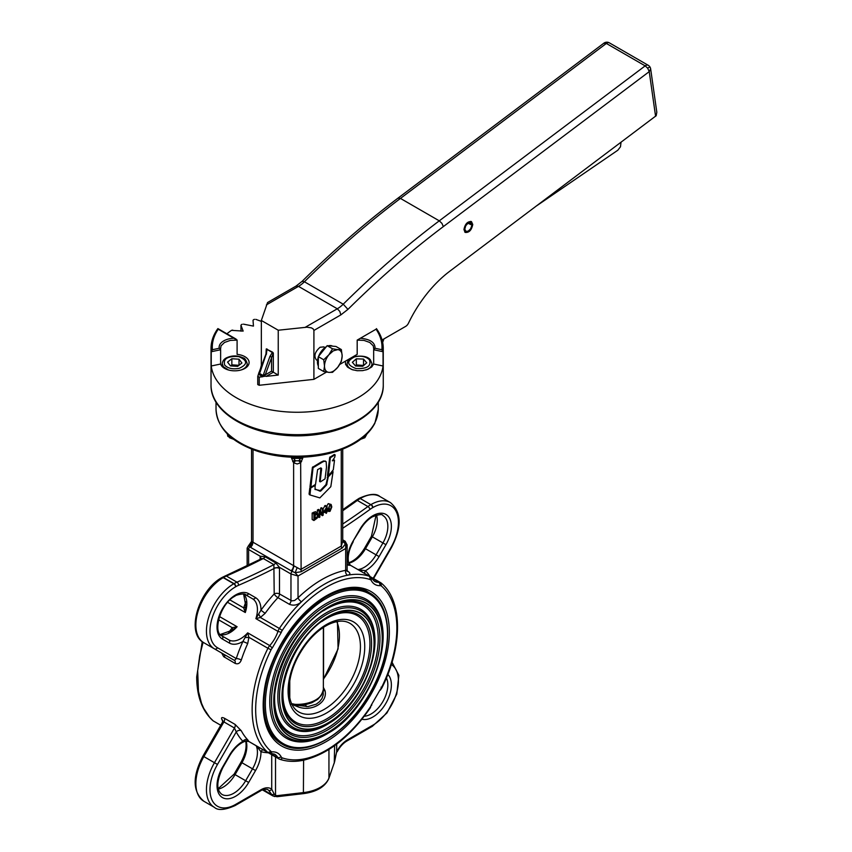 <?xml version="1.0" encoding="UTF-8"?>
<svg xmlns="http://www.w3.org/2000/svg" width="852" height="852" viewBox="0 0 852 852"><rect width="100%" height="100%" fill="white"/><g stroke="black" fill="none" stroke-linecap="round" stroke-linejoin="round"><path stroke-width="1.28" d="M363.687 365.455L356.328 364.933L355.508 365.945M362.76 366.264L355.572 366.009L352.355 362.292L356.328 358.82L363.516 359.075L366.733 362.792L362.76 366.264M363.516 365.188L363.516 359.075M356.328 364.933L356.328 358.82M367.031 433.849L364.837 437.715L361.259 438.865M360.705 439.281L364.837 437.715M233.917 338.265L218.24 329.213A84.859 49.001 0 0 0 212.393 349.703L219.241 348.266A15.602 9.01 180 0 1 233.917 338.265L237.09 340.023L237.101 354.368A14.356 8.286 180 0 1 249.103 362.547A14.356 8.286 180 0 1 236.036 370.79A14.356 8.286 180 0 1 220.625 364.028L211.243 365.998A86.116 49.714 0 0 0 297.146 412.262A86.116 49.714 0 0 0 383.049 365.998L383.049 351.727A86.116 49.714 0 0 0 383.262 348.276C383.219 341.428 380.95 334.879 376.435 328.627M211.243 365.998L211.243 351.727A86.116 49.714 180 0 1 211.03 348.276L211.03 384.955A86.116 49.714 180 0 0 297.146 434.68A86.116 49.714 180 0 0 383.262 384.955L383.262 348.276M240.988 331.172L240.988 325.357L243.161 331.087L231.51 330.352A86.116 49.714 0 0 0 226.898 333.792M261.34 321.374L255.824 319.362M254.535 319.34A86.116 49.714 0 0 0 253.64 319.638L253.023 320.288L253.64 319.638L253.023 320.288L253.449 326.103L243.459 324.154M242.192 324.271A86.116 49.714 0 0 0 241.404 324.655L240.988 325.357M231.51 330.352L232.734 330.118M383.049 365.998L373.666 364.028L371.621 367.02L367.755 369.342L362.654 370.631L357.084 370.705L351.887 369.544L347.84 367.34L345.561 364.4L345.39 361.184M220.625 364.028L220.625 349.757L211.243 351.727L212.393 349.703M339.724 364.454L357.19 354.368L357.19 340.108L363.985 340.395L369.768 342.461L373.261 345.837L373.783 349.309M373.666 364.028L373.666 349.757L383.049 351.727L381.898 349.703L375.05 348.266L373.666 349.757L374.081 348.905M375.05 348.266C375.104 342.515 370.215 339.181 360.375 338.265L357.19 340.108M360.375 338.265L376.488 328.957M217.931 328.606L236.089 339.096L217.931 328.606M220.21 348.905L219.241 348.266M315.123 489.559L315.038 485.459L310.724 487.951L309.968 494.937L319.851 497.898L330.81 486.684L333.047 471.806L328.254 476.832L326.55 485.022L320.885 490.901L320.118 491.221L314.963 488.984M315.368 485.715L314.612 485.214M310.575 487.323L309.819 488.047L309.084 493.936L309.968 494.937M333.047 471.806L332.142 471.454M328.041 475.991L325.933 484.66L320.267 490.55L315.006 489.399M321.651 462.476L321.034 462.125L312.418 467.365L309.979 486.79L310.884 487.365L313.035 467.716L322.908 461.805L324.75 461.198L326.188 461.741L326.486 467.269L325.049 478.856L320.469 481.838M321.034 462.125L323.536 460.953L325.453 461.252M310.884 487.365L315.538 484.351L317.604 469.612L320.863 467.886L321.63 468.632L320.182 481.614L319.564 481.263L320.927 467.886M328.403 475.927L327.445 475.491L329.724 457.407L334.25 454.499L334.868 454.861L330.342 457.758L328.403 475.927L333.302 469.772L334.495 460.336L332.333 460.836L334.698 457.396L335.155 455.085M334.495 460.336L332.727 460.25M342.781 540.732L344.485 541.158L345.656 543.533L342.429 547.836L341.705 548.315L341.269 546.089L300.671 569.53L293.62 565.664L293.62 462.796L297.146 463.978L300.671 462.796L298.796 460.815L295.495 460.815L293.716 458.536L291.522 458.142L293.62 462.796L295.495 460.815M326.614 506.216L328.254 503.617L331.13 504.469L330.022 504.64L328.233 509.038L328.659 511.317L330.022 511.36L331.801 506.961L331.13 504.469M323.11 508.708L325.294 505.46L327.062 506.471L323.867 511.647L323.867 512.563L326.337 511.136L326.337 513.351L327.722 510.327L327.722 509.634L327.062 510.018L327.062 506.471M326.337 513.351L324.569 512.148M320.693 511.264L320.693 508.111L321.385 507.717L323.153 508.729L322.461 509.134L322.461 514.246L320.203 510.433L319.149 511.04L319.149 517.505L319.841 517.1L319.841 511.53L322.312 515.673L323.153 515.194L323.153 508.729M322.312 515.673L319.841 513.468M317.381 512.702L317.381 510.028L318.435 509.411L320.203 510.433M313.93 520.519L317.2 518.112L318.339 514.746L317.21 512.68L313.93 514.054L313.93 520.519L312.162 519.496L312.162 513.042L315.442 511.658L316.124 512.052M251.564 449.089L251.553 541.563L253.023 542.234L253.023 449.664M342.728 449.089L342.728 541.371L345.891 544.311M316.72 513.575L317.562 515.183L316.784 517.697L314.676 519.347L314.676 514.374L317.019 513.681M314.676 517.1L316.784 517.697M315.016 516.674L315.783 513.767M312.162 513.042L313.93 514.054M320.693 508.111L322.461 509.134M317.924 516.802L319.149 517.505M317.381 510.028L319.149 511.04M324.601 505.854L326.369 506.876M323.153 511.232L323.867 511.647M323.153 512.148L323.867 512.563M326.337 507.909L326.337 510.433L324.452 511.519L326.337 507.909M325.326 509.858L326.337 510.433M327.062 509.251L327.722 509.634M328.989 508.74L329.277 506.248M331.045 507.409L330.842 509.485L330.022 510.646L329.181 510.433L329.181 506.514L330.022 505.353L330.842 505.545L331.045 507.409M328.254 509.624L329.181 510.433M295.75 573.258L295.143 572.704L301.118 571.756L300.671 462.796L302.769 458.142L300.575 458.536L298.796 460.815M347.243 570.851L347.265 570.872C350.673 573.045 350.747 574.493 347.488 575.228C340.033 576.655 332.365 579.637 324.505 584.174A102.336 59.086 120 0 0 301.512 601.768C297.678 605.133 293.631 605.974 289.382 604.292L277.912 597.667A3.749 1.118 42.8 0 1 274.206 593.951L273.875 564.642L263.289 558.529L261.383 558.752L222.191 577.4A2.492 1.438 -120 0 0 222.084 577.475M265.132 613.355L260.35 617.476L255.888 618.648L260.957 610.213L265.132 613.355A102.336 59.086 120 0 1 277.912 597.667A3.749 2.162 -60 0 0 279.499 593.951L291.746 600.873L294.568 600.511L298.03 597.827L298.03 576.016L295.143 572.704L297.146 567.688M243.608 594.068L245.834 606.187L245.301 612.535L243.693 607.859L245.717 602.151A102.336 59.086 -60 0 1 246.09 601.629M391.334 664.528A36.189 20.895 -60 0 1 396.382 693.656A36.189 20.895 -60 0 1 372.846 725.19L347.307 739.941A19.766 11.406 120 0 0 336.689 751.709L335.187 758.834A2.492 0.788 6.9 0 0 335.081 758.557M336.689 744.137L336.689 751.709L335.028 759.068A2.492 0.788 6.9 0 0 335.187 758.834L334.634 761.635A2.492 1.225 12 0 1 334.538 761.869M342.728 540.125L344.485 541.158A2.492 1.438 -60 0 1 345.156 541.244A2.492 1.438 -60 0 1 345.166 541.254A2.492 1.438 -60 0 1 345.209 541.276M335.028 759.068L334.644 761.4A2.492 1.225 12 0 1 334.634 761.635L328.851 778.483C325.134 786.811 316.646 791.859 303.397 793.638L303.6 760.208M334.644 745.638L334.272 762.796A2.492 2.002 19.4 0 1 334.176 763.339M347.137 544.822L345.678 548.507L345.656 543.533M347.147 563.076A3.749 3.014 -76.6 0 0 348.575 565.185L350.598 565.366L369.63 576.357A102.336 59.086 -60 0 0 347.488 575.228A3.749 2.737 79.2 0 1 345.678 570.318L347.147 570.158L347.147 545.024L345.156 541.244L342.728 539.848M341.269 449.664L341.269 546.089L342.728 541.414M364.773 573.502A3.749 3.014 136.6 0 1 365.487 570.691A26.21 15.134 120 0 0 379.087 556.58L365.487 548.72A23.707 13.685 120 0 1 348.745 563.215L348.543 562.522A3.749 3.728 -138.5 0 0 350.598 565.366L370.045 576.548A7.104 4.1 -60 0 0 369.63 576.357L370.29 579.605A99.844 57.638 120 0 0 326.263 587.23A99.844 57.638 -60 0 0 282.246 630.437A4.601 2.662 -60 0 0 281.32 632.333L272.257 648.021L269.754 645.582A23.707 13.685 -60 0 0 277.954 631.385L255.888 618.648A23.707 13.685 120 0 0 252.522 598.786L245.653 594.824A2.492 2.034 -60 0 0 248.667 593.684L255.536 597.646A26.21 15.134 -60 0 1 260.957 610.213A106.074 61.248 -60 0 1 274.206 593.951A3.749 2.162 0 0 1 279.499 593.951L279.499 568.444A3.749 2.162 0 0 0 274.206 568.444A751.294 433.764 -60 0 1 238.507 585.324A31.013 17.903 120 0 0 235.791 586.698L235.567 586.826A36.189 20.895 120 0 0 211.924 618.722A36.189 20.895 120 0 0 217.473 647.722L236.249 658.564A106.074 61.248 -60 0 1 242.916 641.449L247.698 632.844L248.901 637.296L247.73 643.494L242.916 641.449A26.21 15.134 -60 0 1 229.326 643.036A2.492 2.034 -60 0 0 228.805 639.863L228.805 639.863A23.707 13.685 120 0 0 247.698 632.844L269.754 645.582A7.104 4.1 -60 0 0 267.933 648.276L248.901 637.296A3.749 0.927 -1.8 0 1 245.408 637.477M370.087 576.57A106.074 61.248 120 0 0 365.487 570.691L358.287 569.754M348.543 562.522L347.456 560.275A3.749 3.014 -76.6 0 0 347.147 561.234M361.802 571.788A3.749 1.31 125.7 0 1 361.898 570.222M228.709 632.514L232.255 627.679L237.101 626.731L231.872 630.373L220.263 634.495M246.1 740.942L242.916 741.336A106.074 61.248 -60 0 1 236.249 731.921L234.481 728.023L223.895 721.91L222.425 722.336L222.798 720.483M245.408 741.155A3.749 3.728 -161.5 0 1 248.901 741.506L245.727 741.07C239.806 743.019 234.47 747.886 229.72 755.671L229.326 755.447A26.21 15.134 -60 0 1 242.916 741.336A3.749 3.014 136.6 0 1 247.73 739.845L248.901 741.506L267.933 752.497A7.104 4.1 120 0 0 268.305 752.763L248.646 741.41M222.755 720.419A3.749 2.876 -27.8 0 0 221.882 719.557C220.977 717.459 221.839 717.033 224.491 718.289A3.749 2.162 120 0 1 223.895 721.91L203.873 756.597L217.473 764.446L236.249 731.921A3.749 2.876 152.2 0 1 241.297 730.771A102.336 59.086 120 0 0 247.73 739.845M222.425 722.336L202.957 756.065L203.873 756.597A38.691 22.333 120 0 0 203.873 801.263L214.459 807.387A38.691 22.333 -60 0 1 214.459 762.71L234.481 728.023A3.749 2.162 120 0 0 235.077 724.402L241.297 730.771M261.106 789.697A19.766 11.406 -60 0 1 271.724 789.208A2.492 2.034 127.6 0 1 268.614 790.294A17.264 9.968 120 0 0 267.975 789.868C267.965 788.462 260.574 790.102 260.595 790.837L235.045 805.587A2.492 1.438 60 0 0 235.567 804.448L261.106 789.697A2.492 1.438 60 0 1 260.595 790.837M271.724 754.734L271.724 789.208L274.238 794.16A2.492 1.608 158.1 0 1 271.618 794.383L268.614 790.294M268.359 752.785A106.074 61.248 -60 0 1 260.957 751.741L256.548 745.969M258.763 748.865A3.749 1.31 114.3 0 1 260.062 748.003M247.73 643.494A102.336 59.086 120 0 0 241.297 660.002C239.998 663.378 237.932 664.496 235.077 663.367L223.629 656.615L221.701 653.047M294.089 565.888L292.161 571.362L295.143 572.704M251.564 541.382L248.39 545.93L249.253 545.429L248.635 545.855L250.669 547.431L292.161 571.362A2.492 1.438 120 0 0 290.969 573.982L298.03 576.016L345.678 548.507L345.678 570.318A106.074 61.248 -60 0 0 298.03 597.827A3.749 1.363 46 0 0 301.512 601.768A102.336 59.086 120 0 0 279.381 628.457L282.246 630.437M247.155 548.06L248.614 549.529A2.492 1.438 -60 0 1 249.806 546.909L252.607 541.936M260.084 559.413L260.18 556.207L265.132 556.761L275.718 562.884L279.392 567.294L274.131 568.007M274.238 794.16L275.526 795.534A2.492 0.969 104.6 0 1 274.397 796.535A2.492 0.969 104.6 0 1 274.184 796.396L263.375 789.623M275.526 756.927L275.526 795.534L277.379 795.64L277.177 796.705L303.397 793.638M255.536 770.57L248.667 782.466L245.653 780.72L252.522 768.834L255.536 770.57A26.21 15.134 -60 0 0 260.957 751.741A3.749 3.014 103.4 0 1 263.034 749.717M247.144 565.834L247.144 548.081L248.369 545.94M265.132 556.761A3.749 2.162 -60 0 1 263.289 558.529A748.791 432.315 -60 0 1 226.366 576.048A33.505 19.34 120 0 0 223.437 577.528L223.213 577.656A38.691 22.333 120 0 0 197.941 611.747A38.691 22.333 120 0 0 203.873 642.749L214.459 648.862A38.691 22.333 -60 0 1 208.527 617.86A38.691 22.333 -60 0 1 233.799 583.769L234.034 583.641A33.505 19.34 -60 0 1 236.962 582.161A748.791 432.315 120 0 0 273.875 564.642A3.749 2.162 -60 0 0 275.718 562.884M252.522 598.786L245.653 594.824L252.522 598.786A2.492 2.034 120 0 0 255.536 597.646M245.653 594.824C245.291 592.641 234.63 595.303 235.045 596.123C220.157 603.408 212.51 632.855 221.946 635.901L228.805 639.863M224.491 657.254A3.749 2.162 120 0 0 223.895 654.315L203.873 642.749L234.481 660.428L214.459 648.862L234.481 660.428L236.249 658.564A3.749 1.044 18.2 0 1 241.297 660.002M218.538 619.766L232.255 627.679A3.749 1.491 -123.9 0 1 232.394 629.969M258.763 614.356A3.749 0.927 -118.2 0 1 260.35 617.476L279.381 628.457A7.104 4.1 120 0 0 277.954 631.385L281.32 632.333M245.749 606.837A3.749 1.491 3.9 0 1 243.693 607.859L229.987 599.946M260.084 557.24A3.749 2.162 180 0 1 261.17 558.624M248.614 565.132L248.614 549.529L260.18 556.207L261.063 558.912M291.586 703.645L294.973 704.327A26.21 15.134 0 0 0 323.355 689.247L323.355 627.455M323.419 679.033L323.558 678.82A49.821 28.766 120 0 0 336.742 621.63M323.355 689.247C321.3 699.556 311.853 704.774 295.016 704.902L294.973 704.327M291.224 704.114L297.55 706.67C311.566 712.336 328.137 702.57 324.985 690.578L323.355 687.362M323.164 691.185L323.259 694.817L322.045 698.438L319.67 701.569L316.23 704.178L308.009 706.574L298.115 705.371L305.602 704.615L311.789 702.783L317.636 699.428L321.417 695.232M297.55 706.67L298.115 705.371L295.761 704.923M323.068 690.77L324.985 690.578M230.487 365.891L227.58 362.089L231.85 358.735L239.007 359.193L241.904 362.995L237.644 366.349L230.487 365.891M231.85 358.735L231.85 364.848L230.881 365.923M231.85 364.848L239.007 365.306L239.007 359.193M233.033 438.865L227.889 436.394L227.26 433.849M229.454 437.715L233.586 439.281M468.781 222.723L471.848 224.481L472.391 224.087L470.943 221.882L468.089 222.468L465.373 225.514L464.265 229.38L465.373 231.957L468.344 231.733L470.943 229.145L472.391 225.269L467.897 223.235M468.653 222.777L472.391 225.269M471.848 224.481L470.592 222.574L468.121 223.075L465.767 225.716L464.809 229.06L465.767 231.297L468.121 231.211L470.592 228.858L471.848 225.503M317.53 360.545L316.348 359.853C313.642 356.051 314.889 351.844 320.086 347.254L323.835 346.881L325.017 347.573M337.743 349.639L341.364 349.576L342.153 355.923A12.482 7.21 120 0 0 337.743 349.639L333.324 350.822L328.915 354.741A12.482 7.21 120 0 0 324.505 366.104L323.717 359.768L328.915 354.741L332.536 348.787L337.743 349.639M341.364 361.344L337.743 367.287A12.482 7.21 120 0 0 342.153 355.923L341.364 361.344M332.536 372.324L328.915 372.388A12.482 7.21 120 0 0 337.743 367.287L332.536 372.324M323.717 371.536L324.505 366.104A12.482 7.21 120 0 0 328.915 372.388L323.717 371.536L318.328 368.426L318.328 356.658L323.717 359.768M318.328 356.658L327.147 345.678L332.536 348.787M327.147 345.678L335.976 346.466L341.364 349.576M318.605 356.317A12.482 7.21 -60 0 1 326.263 346.743A12.482 7.21 -60 0 1 326.316 346.721M328.467 345.795A12.482 7.21 -60 0 1 332.504 346.125L332.568 346.168M318.328 365.966A12.482 7.21 -60 0 1 318.328 357.084M382.665 342.397A174.926 100.994 -60 0 1 383.911 338.936M537.058 205.534L617.807 150.24L620.48 146.789L621.012 142.348M259.594 371.994L261.34 365.306L261.34 320.469L278.242 330.225L306.922 327.2L311.363 327.839L313.248 328.957L313.909 330.448L313.909 379.353L326.529 372.068M382.09 339.991L405.68 326.369A4.995 2.886 120 0 0 408.481 323.164A90.642 52.334 -60 0 1 449.696 271.287L656.2 115.691L656.817 112.24L650.651 68.884L649.235 71.632L647.626 68.117L645.177 65.87L439.281 220.838L441.932 223.362L443.338 226.6L649.235 71.632L655.593 116.319M313.909 379.353L259.232 385.274L257.751 384.572L257.751 376.414L258.433 374.252L262.746 376.744L259.232 377.127L257.773 376.286M472.753 224.47C471.614 230.136 469.101 232.788 465.224 232.426L463.935 229.561C465.075 223.895 467.588 221.243 471.465 221.616L472.753 224.47M266.399 304.888L298.488 286.368L295.985 286.123L267.549 302.535L261.34 320.469M313.909 330.448L340.843 314.899L347.946 309.372L343.228 304.185L304.409 281.767L302.077 281.373C333.26 250.552 365.231 222.809 397.98 198.154L400.451 198.42L439.281 220.838A732.294 422.794 120 0 0 343.228 304.185A24.964 14.409 -60 0 1 337.307 308.786L298.488 286.368A24.964 14.409 120 0 0 304.409 281.767A732.294 422.794 -60 0 1 400.451 198.42L606.347 43.452L603.759 43.292M656.722 111.708L656.817 112.24M648.202 65.274A4.995 2.886 120 0 0 645.177 65.87L606.347 43.452A4.995 2.886 -60 0 1 609.372 42.856L648.202 65.274A4.995 4.995 0 0 1 649.938 66.935L647.626 68.117M259.061 372.303L258.433 374.252L260.03 372.303L266.261 353.942M263.609 376.456L264.695 376.286L273.322 353.037L272.555 352.142L273.322 353.037L273.322 372.217L278.242 375.061L266.122 376.382L263.332 375.625L263.609 376.456M278.242 330.225L278.242 375.061M266.356 354.432L267.027 348.958L266.261 348.958L272.555 352.142L269.892 356.477L263.556 374.337L265.217 374.859L263.556 374.337L263.332 375.625L259.413 373.357L259.413 372.452L259.413 373.357L259.413 372.452L258.795 372.878M271.554 356.999L269.892 356.477L271.554 356.999L271.554 371.206L273.322 372.217L271.554 371.206L265.217 374.859M258.923 372.803L265.962 354.027L266.261 348.958L266.261 353.09M347.062 366.637L347.062 363.761C347.222 366.477 349.299 368.565 353.292 370.002M365.796 370.002C369.8 368.565 371.866 366.477 372.026 363.761L372.026 366.637M354.645 356.871C360.897 355.486 365.806 356.434 369.374 359.714C371.642 366.019 367.201 368.969 356.061 368.554C346.732 365.018 346.253 361.12 354.645 356.871M237.101 340.108L230.317 340.395L224.523 342.461L221.03 345.837L220.508 349.309M376.052 329.213A84.859 49.001 180 0 1 381.898 349.703M310.724 487.951L310.107 487.589M310.437 488.398L309.819 488.047M328.254 476.832L327.637 476.47M327.807 477.802L327.2 477.45M327.019 484.053L326.412 483.702M326.55 485.022L325.933 484.66M320.885 490.901L320.267 490.55M320.118 491.221L319.5 490.858M313.323 467.269L312.705 466.917M313.035 467.716L312.418 467.365M321.555 470.57L320.938 470.219M330.629 457.311L330.012 456.949M330.342 457.758L329.724 457.407M302.769 458.142L302.769 457.194M291.267 570.872L292.971 568.401L293.62 565.664L253.023 542.234L252.373 544.96L250.669 547.431M291.522 457.194L291.522 458.142M314.676 518.687L315.24 519.017M315.804 514.161L317.562 515.183M313.44 512.297L315.197 513.319M328.254 503.617L330.022 504.64M326.465 508.016L328.233 509.038M329.074 508.474L330.842 509.485M292.705 461.603L294.707 460.24M301.587 461.603L299.584 460.24M300.575 457.258L300.575 458.536A19.969 11.523 0 0 0 299.67 458.461A19.969 11.523 0 0 0 294.622 458.461A19.969 11.523 0 0 0 293.716 458.536L293.716 457.258M378.267 402.091L378.267 409.418C377.937 422.272 370.013 433.306 354.507 442.529C324.644 460.687 269.647 460.687 239.785 442.529C224.278 433.306 216.355 422.272 216.025 409.418L216.025 402.091M324.846 433.05A81.121 46.839 180 0 1 269.445 433.05M263.172 705.168A89.226 51.514 -60 0 1 357.808 587.443A89.226 51.514 -60 0 1 357.808 713.625A89.226 51.514 -60 0 1 263.172 705.168M260.233 748.045L278.955 758.908A7.104 4.1 -60 0 0 279.381 759.1A2.492 2.023 -71 0 0 282.246 757.886A99.844 57.638 -60 0 0 326.263 750.261A99.844 57.638 120 0 0 370.29 707.053A4.601 2.662 120 0 0 371.216 705.158L380.28 689.47A4.601 2.662 120 0 0 381.451 687.724A99.844 57.638 120 0 0 381.451 586.048A4.601 2.662 120 0 0 380.28 585.665C376.179 585.782 373.165 584.035 371.216 580.436A4.601 2.662 120 0 0 370.29 579.605M282.246 757.886A4.601 2.662 -60 0 1 281.32 757.066C279.371 753.456 276.357 751.709 272.257 751.837A4.601 2.662 -60 0 1 271.074 751.443A99.844 57.638 -60 0 1 271.074 649.778A4.601 2.662 -60 0 1 272.257 648.021M386.414 677.947A23.707 13.685 -60 0 1 371.078 713.976A23.707 13.685 -60 0 1 364.305 716.244M372.846 725.19A2.492 1.438 60 0 1 372.324 726.33L346.785 741.08C343.005 743.338 339.788 746.927 337.136 751.837M347.307 739.941A2.492 1.438 60 0 1 346.785 741.08M361.962 719.237A26.21 15.134 120 0 0 372.846 717.033A26.21 15.134 120 0 0 389.353 695.828A26.21 15.134 120 0 0 387.841 674.411M343.26 540.999L342.728 540.69M343.622 540.637L342.728 540.615M379.087 556.58L385.945 544.684A26.21 15.134 120 0 0 389.971 519.049A26.21 15.134 120 0 0 372.846 515.726A26.21 15.134 120 0 0 359.746 529.561L360.14 529.784C363.602 523.927 367.67 519.624 372.324 516.866C378.948 514.374 382.484 513.948 382.931 515.567A23.707 13.685 -60 0 1 382.931 542.948L376.073 554.833A23.707 13.685 -60 0 1 357.957 569.562M371.419 577.848L379.247 582.363A23.707 13.685 120 0 1 374.422 581.266L370.045 576.548M371.216 705.158L380.28 689.47M381.068 687.17L381.451 687.724M381.451 586.048L380.695 582.693A7.104 4.1 120 0 0 379.247 582.363L380.28 585.665M371.057 577.635L371.216 580.436M371.823 704.913L370.29 707.053M334.272 762.796L328.947 777.94L328.947 749.483M277.379 795.64L303.6 792.573A32.451 18.733 180 0 0 328.947 777.94A2.492 2.002 19.4 0 1 328.851 778.483M347.147 564.865A102.336 59.086 -60 0 1 348.575 565.185M341.705 548.315L301.118 571.756M381.068 582.96A7.104 4.1 120 0 0 380.695 582.693L370.077 576.559M385.945 544.684L371.429 536.302L364.571 548.198L365.487 548.72L372.345 536.835A23.707 13.685 120 0 0 376.531 515.077M342.728 528.251A751.294 433.764 120 0 0 369.906 509.464A31.013 17.903 -60 0 1 372.622 507.707L372.846 507.568A36.189 20.895 -60 0 1 396.489 512.159A36.189 20.895 -60 0 1 390.94 547.57L373.165 578.348M359.746 529.561L352.877 541.446A26.21 15.134 120 0 0 347.456 560.275A106.074 61.248 120 0 0 347.147 560.201M342.728 510.731A748.791 432.315 120 0 0 357.329 500.433L367.926 506.546A748.791 432.315 -60 0 1 342.728 524.012M342.728 509.741L356.093 500.305A2.492 1.257 -125.8 0 1 357.329 500.433A33.505 19.34 -60 0 1 360.268 498.537L370.854 504.65A33.505 19.34 120 0 0 367.926 506.546A2.492 1.257 -125.8 0 1 369.906 509.464M356.093 500.305L359.012 498.409A2.492 1.438 -120 0 1 360.268 498.537L370.854 504.65A2.492 1.438 -120 0 1 372.622 507.707M359.012 498.409L359.246 498.282A2.492 1.438 -120 0 1 360.492 498.399A38.691 22.333 -60 0 1 379.832 496.482L390.429 502.595A38.691 22.333 120 0 0 371.078 504.512A2.492 1.438 -120 0 1 372.846 507.568M352.877 541.446L360.14 529.784M379.832 496.482C376.201 493.191 369.342 493.787 359.246 498.282A2.492 1.438 -120 0 0 359.139 498.356M390.94 547.57L391.334 547.804C402.027 527.239 401.718 512.18 390.429 502.595M219.465 616.539L237.101 626.731A23.707 13.685 -60 0 1 220.359 634.602M243.736 594.1A23.707 13.685 -60 0 1 245.301 612.535L227.654 602.353M248.667 782.466A26.21 15.134 -60 0 1 235.567 796.29A26.21 15.134 -60 0 1 218.442 792.967A26.21 15.134 -60 0 1 222.457 767.332L222.862 767.556C216.461 781.082 216.152 790.038 221.946 794.415A23.707 13.685 120 0 0 233.799 793.233A23.707 13.685 120 0 0 245.653 780.72L234.151 774.085L241.02 762.189L241.936 762.721L235.067 774.606A23.707 13.685 -60 0 1 223.213 787.12A23.707 13.685 -60 0 1 218.314 789.112M217.473 764.446A36.189 20.895 120 0 0 211.924 799.858A36.189 20.895 120 0 0 235.567 804.448M222.457 767.332L229.326 755.447M224.491 718.289L235.077 724.402M256.218 745.777A23.707 13.685 120 0 1 252.522 768.834L241.936 762.721A23.707 13.685 -60 0 0 246.111 740.974M222.809 721.218A102.336 59.086 -60 0 1 221.882 719.557M213.596 721.175A7.104 4.1 120 0 1 213.224 720.909L220.743 725.254L212.968 720.717A2.492 2.023 131 0 1 212.723 720.462M202.243 641.663L196.695 676.903C196.791 696.35 202.212 710.962 212.968 720.717A2.492 2.023 131 0 0 213.224 720.909L209.624 717.299L203.745 708.406L201.487 703.177L198.452 691.323L197.685 670.748L199.719 655.721L203.085 642.27M271.074 649.778L267.933 648.276A102.336 59.086 120 0 0 267.933 752.497L271.074 751.443M279.499 568.444L279.392 567.294L290.969 573.982L290.969 600.575A3.749 2.162 120 0 1 289.382 604.292M268.305 752.763L274.578 754.19A23.707 13.685 -60 0 1 277.954 757.822L270.116 753.306M370.599 707.426C350.364 736.799 327.86 754.425 303.088 760.314C294.611 762.007 286.805 761.645 279.669 759.228L278.955 758.908A7.104 4.1 -60 0 1 277.954 757.822L281.32 757.066M269.754 753.093L272.257 751.837M229.326 643.036L222.457 639.075A26.21 15.134 -60 0 1 218.442 618.073A26.21 15.134 -60 0 1 235.567 594.984A26.21 15.134 -60 0 1 248.667 593.684M225.162 575.899A2.492 1.608 -113.4 0 1 226.366 576.048L236.962 582.161A2.492 1.608 -113.4 0 1 238.507 585.324M235.567 586.826A2.492 1.438 -120 0 0 233.799 583.769L223.213 577.656A2.492 1.438 -120 0 0 221.967 577.539L222.191 577.4A2.492 1.438 -120 0 1 223.437 577.528L234.034 583.641A2.492 1.438 -120 0 1 235.791 586.698M223.884 654.304L234.481 660.428A3.749 2.162 120 0 1 235.077 663.367M221.946 635.901A2.492 2.034 120 0 1 222.457 639.075M217.473 647.722A2.492 2.034 120 0 1 214.459 648.862M323.558 627.328L323.558 678.82M289.776 680.514L289.776 697.948M360.439 646.7A51.163 29.543 -60 0 1 338.106 698.193A51.163 29.543 -60 0 1 298.679 711.899C292.481 708.321 289.243 700.919 288.966 689.715C289.414 673.602 295.527 657.829 307.316 642.419C314.132 633.994 321.353 627.945 328.989 624.271C337.488 620.458 344.432 620.128 349.842 623.281A51.163 29.543 -60 0 1 360.439 646.7M321.822 621.534A61.525 35.518 -60 0 1 369.811 640.235A61.525 35.518 -60 0 1 327.945 718.151A61.525 35.518 -60 0 1 282.907 693.943A61.525 35.518 -60 0 1 283.152 688.501M288.082 690.961A54.208 31.3 120 0 0 345.582 696.095A54.208 31.3 120 0 0 345.582 619.436A54.208 31.3 120 0 0 288.082 690.961M323.643 610.671A73.293 42.312 -60 0 1 378.203 636.795A73.293 42.312 -60 0 1 327.338 728.13A73.293 42.312 -60 0 1 274.589 698.757A73.293 42.312 -60 0 1 274.663 695.509M374.571 648.276A68.692 39.661 120 0 0 329.564 611.044A68.692 39.661 120 0 0 277.848 696.872A68.692 39.661 120 0 0 332.695 720.813M263.939 704.082A87.362 50.438 120 0 0 282.033 744.084C306.741 759.867 352.057 731.016 373.634 686.691C393.784 648.148 392.144 604.909 369.385 592.768A87.362 50.438 120 0 0 302.066 616.177A87.362 50.438 120 0 0 263.939 704.082M382.899 641.162A80.109 46.253 120 0 0 328.553 602.226A80.109 46.253 120 0 0 269.764 701.537A80.109 46.253 120 0 0 330.693 731.58M265.345 704.082A86.361 49.863 -60 0 1 356.945 590.138A86.361 49.863 -60 0 1 356.945 712.272A86.361 49.863 -60 0 1 265.345 704.082M305.538 704.625L306.315 706.617M328.073 732.518A76.818 44.357 -60 0 1 273.758 701.153A76.818 44.357 -60 0 1 328.073 607.071A76.818 44.357 -60 0 1 382.399 638.425A76.818 44.357 -60 0 1 328.073 732.518M328.073 607.263A76.584 44.219 120 0 0 281.181 728.13A76.584 44.219 120 0 0 374.976 673.985A76.584 44.219 120 0 0 328.073 607.263M328.073 616.71A65.008 37.531 120 0 0 288.264 719.322A65.008 37.531 120 0 0 367.894 673.346A65.008 37.531 120 0 0 328.073 616.71M328.073 723.028A65.199 37.648 -60 0 1 281.969 696.414A65.199 37.648 -60 0 1 328.073 616.55A65.199 37.648 -60 0 1 374.188 643.175A65.199 37.648 -60 0 1 328.073 723.028M354.379 601.256A74.699 43.133 -60 0 1 378.022 656.189A74.699 43.133 -60 0 1 327.125 730.239A74.699 43.133 -60 0 1 281.874 726.831C260.222 702.538 288.019 628.68 327.669 608.168C337.403 602.641 346.306 600.341 354.379 601.256M279.477 696.691A67.308 38.862 120 0 0 304.398 730.622C311.779 730.909 319.521 728.726 327.605 724.072C362.132 705.701 387.053 643.782 368.916 618.871A67.308 38.862 120 0 0 315.378 622.695A67.308 38.862 120 0 0 279.477 696.691M271.479 701.377A78.704 45.444 120 0 0 298.424 740.867C307.572 741.847 317.327 739.366 327.669 733.423C369.108 711.526 398.225 636.093 374.805 608.573A78.704 45.444 120 0 0 312.226 615.932A78.704 45.444 120 0 0 271.479 701.377M348.266 611.821A62.91 36.316 -60 0 1 370.194 656.945A62.91 36.316 -60 0 1 327.072 720.579A62.91 36.316 -60 0 1 287.965 716.266C271.5 694.849 295.069 634.58 327.605 617.753C335.081 613.504 341.961 611.523 348.266 611.821M239.167 368.341C232.798 369.555 227.974 368.469 224.694 365.093C222.958 358.724 227.633 355.912 238.73 356.637C247.751 360.428 247.9 364.326 239.167 368.341M240.999 370.002C244.993 368.565 247.069 366.477 247.229 363.761C246.058 359.874 244.652 357.904 243.022 357.851C237.559 355.316 232.074 355.295 226.579 357.797C224.012 359.022 222.574 361.014 222.265 363.761L223.32 366.669L228.496 370.002M347.946 309.372A727.299 419.908 -60 0 1 443.338 226.6M302.077 281.373L295.985 286.123L267.549 302.535M305.229 327.306L337.307 308.786L339.81 311.417L340.843 314.899M604.164 43.026A4.995 4.068 -113.6 0 1 604.888 42.6A4.995 4.995 0 0 0 603.876 43.186L397.98 198.154M257.773 376.552L257.773 384.433M259.232 385.274L259.232 377.127M266.953 349.373L272.47 352.568M266.122 376.382L273.322 372.217M347.062 363.761C348.564 359.661 346.263 360.545 354.23 356.658C362.313 355.433 367.681 356.466 370.322 359.757L372.026 363.761M240.956 331.162L240.956 325.198M383.262 384.955C384.199 413.635 340.736 437.289 294.142 435.702C249.668 435.351 210.242 412.304 211.03 384.955M373.9 348.276L373.708 349.501M217.856 328.627C213.341 334.879 211.072 341.428 211.03 348.276M220.583 349.501L220.391 348.276M314.665 485.076L315.272 485.438M309.287 494.554L309.904 494.916M332.344 471.177L332.951 471.529M325.783 461.39L325.166 461.028M310.064 487.035L310.682 487.387M319.649 481.497L320.256 481.859M327.509 475.682L328.127 476.034M333.792 459.739L334.41 460.091M334.463 454.489L335.081 454.84M328.893 511.53L327.125 510.508M378.267 409.418L374.859 423.242C370.758 431.176 363.804 437.992 353.985 443.679C345.358 448.621 335.368 452.274 324.016 454.627C301.533 458.994 279.765 457.993 258.71 451.635C231.616 442.539 217.388 428.471 216.025 409.418M392.048 662.206L398.864 675.327L396.787 694.061L386.936 712.964L372.324 726.33M380.365 690.12L381.93 687.809C402.655 646.753 402.985 601.15 381.334 583.151M281.267 743.636C269.892 736.799 264.045 723.731 263.726 704.412C260.616 644.73 334.804 567.389 368.628 592.332M364.571 548.198C359.821 555.983 354.485 560.85 348.564 562.799M350.385 565.196L348.628 562.831C347.36 556.729 348.905 549.678 353.271 541.67M373.57 578.583L391.334 547.804M214.459 807.387C217.984 810.678 224.853 810.082 235.045 805.587M222.862 767.556L229.72 755.671M202.957 756.065C192.264 776.619 192.573 791.689 203.873 801.263M234.151 774.085L218.208 788.664M245.664 741.038C246.931 747.129 245.387 754.19 241.02 762.189M262.501 789.921L272.938 795.949L277.177 796.705M249.253 545.429L251.553 541.563M203.873 642.749C185.278 633.292 198.889 589.722 221.967 577.539M347.147 570.148L347.531 571.458L346.455 570.702M371.429 536.302L376.094 515.204M323.355 679.534L338.084 648.894L337.435 621.502M222.265 363.761L222.265 366.637M247.229 363.761L247.229 366.637M471.72 222.425L470.783 221.36M466.055 232.245L464.67 231.957M650.651 68.884A4.995 4.995 0 0 0 649.938 66.935M609.372 42.856A4.995 4.995 0 0 0 604.888 42.6"/></g></svg>
